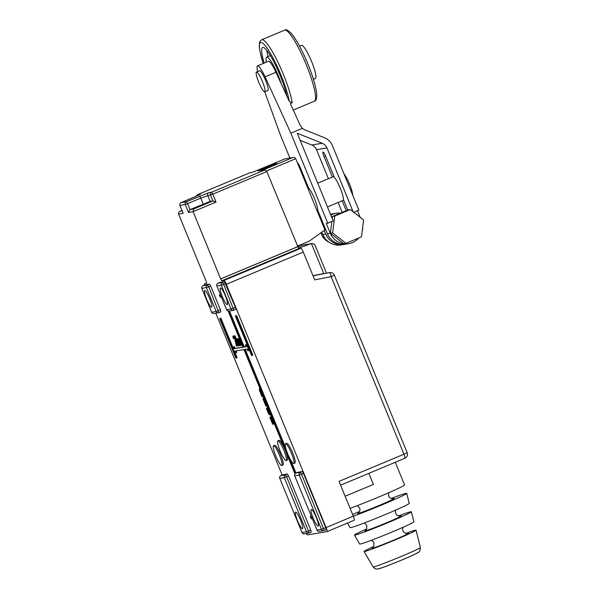 <?xml version="1.0" encoding="UTF-8"?>
<svg xmlns="http://www.w3.org/2000/svg" width="599" height="599" viewBox="0 0 599 599"><rect width="100%" height="100%" fill="white"/><g stroke="black" fill="none" stroke-linecap="round" stroke-linejoin="round"><path stroke-width="0.9" d="M269.79 413.34L267.94 408.892M199.609 196.195L200.792 198.112L212.787 194.151L216.037 202.065L212.907 200.957L210.174 201.414L190.003 209.575L188.498 212.428L185.256 204.514L179.947 205.405A2.141 2.104 -99.5 0 1 181.078 202.612L186.386 201.728A2.141 2.104 80.5 0 0 185.256 204.514L187.569 203.638L186.386 201.728L208.879 192.691L211.604 192.234L263.702 170.445L261.112 170.872L263.702 170.445C264.9 169.936 265.941 170.303 266.832 171.546L212.787 194.151L211.604 192.234A2.141 2.104 80.5 0 0 210.474 195.027L212.907 200.957L193.851 208.931L193.095 211.657L220.672 278.902L221.705 280.841L223.951 280.467A4.275 0.741 -112.7 0 1 226.317 284.3L326.088 527.562A4.275 0.741 -112.7 0 1 326.994 531.635A4.275 0.741 -112.7 0 0 326.994 531.635L307.534 534.9A4.275 0.741 -112.7 0 1 306.351 533.522M282.196 475.052L215.827 313.225M182.163 210.885L180.104 211.23C178.869 211.642 178.367 212.593 178.599 214.083L206.176 281.328L206.76 283.342L204.521 283.716A4.275 0.741 -112.7 0 0 204.491 283.724A4.275 0.741 -112.7 0 0 204.499 285.117M220.41 309.803L220.859 311.839L218.927 312.648L208.729 286.884L210.676 286.067L220.41 309.803L216.149 311.495A2.141 2.104 80.5 0 0 218.448 312.79L218.448 312.79A2.141 2.104 80.5 0 0 218.905 312.656L220.859 311.839M201.93 288.508A2.141 2.104 -99.5 0 1 203.061 285.716L207.546 284.967L208.729 286.884L201.893 288.508L211.627 312.244L216.149 311.495L206.415 287.76A2.141 2.104 -99.5 0 1 207.546 284.967L209.493 284.158L210.676 286.067M209.493 284.158L204.978 284.914M235.811 309.339L233.865 310.155A2.141 2.141 0 0 1 233.393 310.289A2.141 2.104 80.5 0 0 233.85 310.155L223.682 284.383L221.36 285.259A2.141 2.104 -99.5 0 1 222.491 282.466L218.006 283.215A2.141 2.104 -99.5 0 0 216.875 286.008L226.609 309.743A2.141 2.104 80.5 0 0 228.908 311.038L233.393 310.289A2.141 2.104 80.5 0 1 231.094 308.994L221.36 285.259L216.875 286.008L226.609 309.743L231.094 308.994L235.355 307.302L235.811 309.339L233.88 310.147M235.355 307.302L224.438 281.657L219.923 282.414M310.769 530.13L311.225 532.167L309.279 532.975A2.141 2.141 0 0 1 308.807 533.11A2.141 2.104 80.5 0 0 309.264 532.983L286.599 476.752L284.285 477.628A2.141 2.104 -99.5 0 1 285.416 474.835L280.931 475.584A2.141 2.104 -99.5 0 0 279.8 478.376L301.993 532.563A2.141 2.104 80.5 0 0 304.322 533.866L308.807 533.11A2.141 2.104 80.5 0 1 306.508 531.815L284.285 477.628L279.8 478.376L301.993 532.563L306.508 531.815L310.769 530.13L288.546 475.935L287.363 474.019L282.848 474.782M311.225 532.167L309.294 532.968M326.17 529.666L324.224 530.474A2.141 2.141 0 0 1 323.752 530.609A2.141 2.104 80.5 0 0 324.209 530.482L301.552 474.251L299.23 475.127A2.141 2.104 -99.5 0 1 300.361 472.334L295.876 473.083A2.141 2.104 -99.5 0 0 294.745 475.876L316.968 530.063A2.141 2.104 80.5 0 0 319.267 531.365L323.752 530.609A2.141 2.104 80.5 0 1 321.453 529.314L299.23 475.127L294.745 475.876L316.968 530.063L321.453 529.314L325.714 527.629L326.17 529.666L324.239 530.467M325.714 527.629L303.491 473.435L302.308 471.518L297.793 472.282M252.029 355.432L252.808 355.11L236.583 315.553L235.355 315.95L251.58 355.507L252.029 355.432L235.804 315.875L235.355 315.95M233.37 348.611L220.889 318.174L219.661 318.578L235.886 358.135L236.335 358.06L220.11 318.503L219.661 318.578M236.335 358.06L237.114 357.73L234.516 351.403M220.365 294.596L219.399 294.948L220.372 297.321L221.413 297.149M311.21 516.106L310.245 516.465L311.218 518.839L312.259 518.659M242.917 347.038L235.025 348.363L234.291 346.581L233.52 346.903L233.243 350.123L235.954 352.841L235.22 351.059L243.965 349.599L294.925 473.854M235.954 352.841L236.725 352.512L236.073 350.917M295.981 473.038L290.59 459.89M285.671 447.902L245.268 349.382M295.255 473.48L244.414 349.524L247.177 349.06L247.911 350.834L248.682 350.512L248.832 348.813M247.687 346.02L246.249 344.582L245.478 344.904L246.204 346.686L243.441 347.15L228.638 311.068M246.129 346.499L244.22 346.821L229.499 310.941M234.636 337.125L233.588 335.919L232.876 336.81L233.37 338.525L233.954 338.33L233.595 337.14L234.673 338.757L236.44 346.11L238.23 345.713L237.796 344.657L236.71 344.837L235.474 339.049M236.276 338.914L234.95 335.695L234.329 335.889L234.703 337.402L238.387 345.78L234.329 335.889M239.128 345.66L239.518 345.496L237.474 340.517L239.75 345.556L237.489 339.633L240.371 345.451L237.541 338.952L237.182 338.787L237.294 339.67L236.365 338.922L238.934 345.69L236.972 340.397L236.979 339.723L237.481 340.539M239.75 345.556L240.139 345.391L238.095 340.412M238.058 339.004L237.182 338.787M237.189 338.787L236.56 338.892M236.77 338.802L236.171 338.959M240.88 345.368L241.27 345.204L239.226 340.225L241.502 345.264L239.241 339.341L242.123 345.159L239.54 339.071L238.702 338.435L238.372 339.266L237.923 338.667L240.686 345.398L238.724 340.105L238.731 339.431L239.233 340.247M241.502 345.264L241.891 345.099L239.847 340.12M239.345 338.33L239.046 339.378L238.312 338.6M238.522 338.51L237.923 338.667M273.571 422.617L271.684 417.99M271.579 416.919L270.845 416.657L270.905 417.75L273.107 423.104L272.47 423.208L269.82 417.271L272.695 424.272L273.728 424.099L271.302 417.683L272.59 419.667L274.08 424.04L273.803 422.347M273.054 423.014L270.404 417.076L269.82 417.271M268.973 413.213L267.394 409.394M267.154 408.525L266.54 408.129L266.6 409.005L268.629 413.946L270.044 415.032L269.999 413.078M268.374 409.124L267.281 407.567L267.671 407.402L267.057 408.046L269.026 413.879L266.54 408.129M266.577 404.722L266.098 404.804L265.207 402.633M265.222 401.427L264.496 401.113L263.859 399.331M263.867 398.133L263.043 398.365L263.103 399.241L265.851 406.047L267.034 405.845M262.774 395.452L262.295 395.535L261.404 393.356M261.419 392.158L260.82 392.038L260.056 390.061M260.071 388.863L259.21 389.545L261.201 394.711L262.048 396.77L263.231 396.575M286.142 460.564L287.31 460.069A10.7 1.849 -112.7 0 0 285.049 449.894A10.7 1.849 -112.7 0 0 279.052 440.332L277.891 440.827A10.7 1.849 -112.7 0 0 280.145 451.002A10.7 1.849 -112.7 0 0 286.142 460.564A10.7 1.849 -112.7 0 0 283.881 450.381A10.7 1.849 -112.7 0 0 277.891 440.827M293.742 463.514L294.91 463.027A10.7 1.849 -112.7 0 0 292.649 452.844A10.7 1.849 -112.7 0 0 286.659 443.29L285.491 443.777A10.7 1.849 -112.7 0 0 287.752 453.96A10.7 1.849 -112.7 0 0 293.742 463.514A10.7 1.849 -112.7 0 0 291.488 453.338A10.7 1.849 -112.7 0 0 285.491 443.777M281.785 465.513L282.953 465.026A10.7 1.849 -112.7 0 0 280.691 454.851A10.7 1.849 -112.7 0 0 274.701 445.289L273.533 445.783A10.7 1.849 -112.7 0 0 275.795 455.959A10.7 1.849 -112.7 0 0 281.785 465.513A10.7 1.849 -112.7 0 0 279.531 455.337A10.7 1.849 -112.7 0 0 273.533 445.783M227.276 304.554A8.985 1.55 67.3 0 1 222.371 296.685A8.985 1.55 67.3 0 1 220.402 287.962A8.985 1.55 67.3 0 1 220.462 287.947A8.985 1.55 67.3 0 1 225.374 295.824A8.985 1.55 67.3 0 1 227.343 304.539A8.985 1.55 67.3 0 1 227.276 304.554M211.589 307.182A8.985 1.55 67.3 0 1 206.677 299.305A8.985 1.55 67.3 0 1 204.708 290.59A8.985 1.55 67.3 0 1 204.776 290.567A8.985 1.55 67.3 0 1 209.68 298.444A8.985 1.55 67.3 0 1 211.649 307.167A8.985 1.55 67.3 0 1 211.589 307.182M327.024 531.62L354.181 520.261A4.275 0.741 -112.7 0 0 354.211 520.254A4.275 0.741 -112.7 0 0 353.305 516.181L339.034 481.371L403.958 454.207A4.275 0.741 67.3 0 1 404.864 458.28A4.275 4.275 0 0 0 407.17 452.709L403.958 454.207L331.15 276.671L314.692 279.868L303.304 252.097A4.275 0.741 -112.7 0 0 300.938 248.263L298.691 248.637L221.705 280.841M266.832 171.546L298.691 248.637M269.086 166.904A10.056 0.397 -22.3 0 0 276.633 163.385A10.056 0.397 -22.3 0 0 265.574 167.495A10.056 0.397 -22.3 0 0 258.027 171.014A10.056 0.397 -22.3 0 0 269.086 166.904M220.672 278.902L297.658 246.698M196.599 196.105A2.141 2.104 -99.5 0 1 197.857 194.54L200.583 194.083L199.362 194.855L181.055 202.627A2.141 2.141 0 0 0 179.91 205.405L183.189 213.311L178.599 214.083M182.905 212.615L183.189 213.311M180.104 211.23L181.984 210.444L180.104 211.23M252.681 172.257L249.955 172.744L197.827 194.548M249.955 172.744L252.763 172.22M266.503 171.014L295.726 158.705C294.858 157.47 293.824 157.103 292.619 157.604L284.869 158.877L252.546 172.31M295.726 158.705L324.928 229.904L309.256 241.15L297.426 246.137M332.43 177.027L324.007 156.489A4.71 0.809 67.3 0 1 323.011 152.011A4.71 0.809 67.3 0 1 325.654 156.219L334.347 177.416A12.834 2.216 67.3 0 1 340.292 188.221A12.834 2.216 67.3 0 1 343.399 199.497L347.719 210.039M360.186 217.28L357.498 210.736M353.777 212.293L358.861 210.159L332.415 145.677A14.548 14.316 80.5 0 0 324.381 137.68L305.086 129.968A8.558 8.423 -99.5 0 1 302.48 128.321L290.852 133.188L327.758 223.172L326.268 223.427L330.319 233.311A17.116 16.847 80.5 0 0 358.681 237.998M343.961 173.822A12.834 2.216 67.3 0 1 349.621 184.312A12.834 2.216 67.3 0 1 352.736 195.229M297.381 162.741A4.71 0.809 67.3 0 1 299.987 166.949L308.68 188.146A12.834 2.216 67.3 0 1 314.632 198.95A12.834 2.216 67.3 0 1 317.74 210.227L327.406 233.797L330.319 233.311M325.759 234.074A17.116 16.847 80.5 0 0 344.14 244.452L341.22 244.939A17.116 16.847 -99.5 0 1 322.846 234.561L325.759 234.074L324.254 230.39M322.846 234.561L321.843 232.12M267.775 90.546A10.7 1.849 -112.7 0 0 267.85 90.531A10.7 1.849 -112.7 0 0 265.507 80.146A10.7 1.849 -112.7 0 0 259.667 70.772A10.7 1.849 -112.7 0 0 259.592 70.794L256.484 72.09A10.7 1.849 67.3 0 0 258.82 82.475A10.7 1.849 67.3 0 0 264.668 91.849A10.7 1.849 -112.7 0 0 264.736 91.827L280.392 134.932L289.856 158.009M257.525 65.86L268.412 61.308A16.046 2.77 67.3 0 1 275.952 72.277L265.065 76.837A16.046 2.77 -112.7 0 0 257.525 65.86A16.046 2.77 -112.7 0 0 257.69 71.588M265.065 76.837L290.852 133.188M267.85 90.531L264.736 91.827A10.7 1.849 -112.7 0 0 262.392 81.449A10.7 1.849 -112.7 0 0 256.552 72.075A10.7 1.849 67.3 0 0 256.484 72.09M331.883 221.45L330.393 233.303L343.744 243.696L345.982 243.321L361.467 236.83L363.6 219.938L350.243 209.545L334.766 216.037L332.632 232.929L345.982 243.321M362.17 231.244A17.116 16.847 80.5 0 0 362.724 226.856M350.243 209.545L348.004 209.92L332.52 216.411L332.25 218.575M332.52 216.411L334.766 216.037M330.393 233.303L332.632 232.929M300.174 140.361L311.787 145.003A8.558 8.423 80.5 0 1 316.512 149.705L328.409 178.712M338.15 202.462L342.201 212.353M327.758 223.172L333.201 220.896L297.261 133.263L322.247 143.251A8.558 8.423 -99.5 0 1 326.972 147.953L353.163 211.814M346.222 210.668L342.171 200.785M330.85 215.161A14.975 14.735 -99.5 0 1 340.165 213.207M344.14 244.452A17.116 16.847 80.5 0 0 344.957 244.295M348.7 243.688L345.78 244.175A17.116 16.847 -99.5 0 1 327.406 233.797M330.521 214.36A14.975 14.735 -99.5 0 1 332.64 213.836L335.927 213.289M328.963 242.183A14.975 14.735 -99.5 0 1 320.967 232.749M275.952 72.277L289.302 101.448A36.367 6.275 -112.7 0 0 267.483 48.706A36.367 6.275 -112.7 0 0 263.216 63.479M302.48 128.321L300.211 125.288L290.268 103.567L292.215 102.751L289.302 101.448M266.375 62.161A20.538 3.542 67.3 0 1 266.682 57.16A20.538 3.542 67.3 0 1 266.817 57.122A20.538 3.542 67.3 0 1 281.193 83.74M264.189 63.075A31.021 5.354 67.3 0 1 262.639 47.486A31.021 5.354 67.3 0 1 262.841 47.426A31.021 5.354 67.3 0 1 275.196 64.46A31.021 5.354 67.3 0 1 286.809 96.005M299.567 46.183L301.499 45.382A17.97 3.1 67.3 0 1 301.619 45.344A17.97 3.1 -112.7 0 1 311.435 61.098A17.97 3.1 -112.7 0 1 315.366 78.536L313.442 79.338M266.847 50.466A31.021 5.354 -112.7 0 0 268.038 56.591M220.896 278.864L297.883 246.661M311.315 509.457A8.985 1.55 67.3 0 1 316.22 517.334A8.985 1.55 67.3 0 1 318.189 526.049A8.985 1.55 67.3 0 1 318.129 526.072A8.985 1.55 67.3 0 1 313.217 518.195A8.985 1.55 67.3 0 1 311.255 509.472A8.985 1.55 67.3 0 1 311.315 509.457M302.435 528.692A8.985 1.55 67.3 0 1 297.523 520.816A8.985 1.55 67.3 0 1 295.562 512.1A8.985 1.55 67.3 0 1 295.621 512.078A8.985 1.55 67.3 0 1 300.526 519.954A8.985 1.55 67.3 0 1 302.495 528.677A8.985 1.55 67.3 0 1 302.435 528.692M295.869 473.09L297.808 472.274L295.869 473.09A2.141 2.141 0 0 0 294.708 475.876L294.738 475.846M319.267 531.365L319.267 531.365A2.141 2.141 0 0 1 316.938 530.063L316.961 530.04M280.909 475.599L282.863 474.775L280.916 475.591A2.141 2.141 0 0 0 279.763 478.376L279.793 478.346M304.322 533.866L304.322 533.866A2.141 2.141 0 0 1 301.993 532.563M404.864 458.28A4.275 0.741 67.3 0 1 404.834 458.287L340.591 485.168L404.864 458.28M303.723 244.901L311.54 243.591L303.723 244.901M312.978 275.675L323.73 273.578L311.443 243.606C313.771 243.538 315.096 244.437 315.411 246.301M303.131 245.058L297.95 246.825M298.489 248.151L310.896 243.756M313.03 275.81L329.697 272.575A4.275 4.208 80.5 0 0 329.585 272.597A4.275 0.756 79 0 1 331.15 276.671L334.362 275.173A4.275 4.275 0 0 0 329.697 272.575M368.842 473.352L373.379 484.434L345.136 496.249M350.093 508.349A34.66 1.378 -22.3 0 0 385.194 494.28A34.66 1.378 -22.3 0 0 404.587 484.95L395.288 462.286M326.088 527.562L353.305 516.181A33.439 1.333 -22.3 0 0 387.381 502.591A33.439 1.333 -22.3 0 0 406.706 493.329A33.439 1.333 -22.3 0 0 406.152 493.299A33.439 1.333 -22.3 0 0 391.057 498.503M359.602 511.404A33.439 1.333 -22.3 0 0 352.631 514.526M347.405 523.099L350.078 527.644A31.979 1.273 -22.3 0 0 350.602 527.659A31.979 1.273 -22.3 0 0 382.619 515.664A31.979 1.273 -22.3 0 0 409.244 503.377L406.706 493.329M366.655 528.984A30.759 1.228 -22.3 0 0 354.451 535.094L359.692 544.034A29.299 1.168 -22.3 0 0 360.179 544.049A29.299 1.168 -22.3 0 0 389.507 533.058A29.299 1.168 -22.3 0 0 413.902 521.804L411.363 511.756A30.759 1.228 -22.3 0 0 410.854 511.726A30.759 1.228 -22.3 0 0 398.38 515.971M354.451 535.094A30.759 1.228 -22.3 0 0 354.952 535.109A30.759 1.228 -22.3 0 0 385.749 523.571A30.759 1.228 -22.3 0 0 411.363 511.756M373.686 546.58A28.078 1.116 -22.3 0 0 364.065 551.484A28.078 1.116 -22.3 0 0 364.529 551.492A28.078 1.116 -22.3 0 0 392.644 540.957A28.078 1.116 -22.3 0 0 416.02 530.175A28.078 1.116 -22.3 0 0 415.556 530.152A28.078 1.116 -22.3 0 0 405.733 533.432M217.999 283.222L219.938 282.406L217.999 283.222A2.141 2.141 0 0 0 216.838 286.008L216.868 285.985M228.908 311.038L228.908 311.038A2.141 2.141 0 0 1 226.572 309.743L226.602 309.713M211.664 312.244A2.141 2.104 80.5 0 0 213.963 313.539L218.448 312.79A2.141 2.141 0 0 0 218.92 312.656M236.583 315.553L235.804 315.875M228.144 311.031L242.992 347.225L234.246 348.685L233.52 346.903M247.911 350.834L248.188 347.622L245.478 344.904M220.889 318.174L220.11 318.503M244.22 346.821L243.441 347.15M235.025 348.363L234.246 348.685M220.439 294.775L219.399 294.948M311.285 516.286L310.245 516.465M233.775 337.686L233.333 337.409M233.565 338.495L233.385 337.851M233.588 335.919L233.048 336.106M233.909 336.091L233.206 336.084M234.239 336.488L233.52 336.256M234.681 337.327L233.85 336.645M235.018 338.18L234.351 337.462M235.19 338.6L234.733 338.3M235.602 339.401L235.212 339.566L234.905 338.72M235.781 340.052L235.212 339.566M236.71 344.837L236.32 345.002L235.392 340.21M237.796 344.657L236.32 345.002M237.84 345.87L237.414 344.822M234.95 335.695L234.561 335.852M236.755 338.764L236.365 338.922M237.107 338.705L236.717 338.869M237.728 338.6L237.339 338.764M237.93 338.787L237.541 338.952M238.058 340.344L237.676 340.502M238.507 338.472L238.117 338.63M238.859 338.413L238.469 338.57M239.81 340.052L239.428 340.21M273.526 422.497L273.137 422.662M273.062 421.689L272.68 421.853M270.404 417.076L270.014 417.233M272.859 423.044L272.47 423.208M271.841 417.578L271.369 417.009M272.096 418.184L271.781 417.6M271.706 418.177L271.317 418.342M271.879 418.806L271.497 418.971M272.178 419.637L271.789 419.802M272.687 420.872L272.298 421.037M267.513 408.847L268.786 410.397L269.782 413.752L267.993 410.532L267.805 408.728M266.615 404.819L265.709 404.969L264.998 403.546L264.818 402.693L265.679 402.55M263.904 398.223L263.043 398.365M265.26 401.517L264.399 401.667L263.642 400.252L263.463 399.398L264.331 399.256M262.811 395.542L261.905 395.699L261.194 394.277L261.014 393.423L261.883 393.281M260.108 388.953L259.24 389.095M261.456 392.248L260.595 392.39L260.093 391.596L259.667 390.129L260.528 389.986M267.401 409.431L267.012 409.596M267.573 410.06L267.184 410.225M267.79 410.689L267.401 410.847M268.292 411.925L267.903 412.082M268.584 412.531L268.195 412.696M268.921 413.138L268.532 413.303M267.993 409.11L267.603 409.274M268.165 409.746L267.775 409.903M268.374 410.367L267.993 410.532M268.966 411.812L268.584 411.97M269.265 412.419L268.876 412.584M269.595 413.025L269.206 413.19M266.098 404.804L265.709 404.969M263.859 399.458L263.47 399.615M263.904 399.668L263.515 399.833M264.032 400.087L263.642 400.252M264.286 400.701L263.897 400.866M264.496 401.113L264.107 401.27M264.623 401.308L264.234 401.472M264.788 401.502L264.399 401.667M265.215 402.753L264.825 402.917M265.26 402.962L264.87 403.127M265.387 403.382L264.998 403.546M265.552 403.793L265.17 403.958M265.851 404.407L265.462 404.572M262.295 395.535L261.905 395.699M260.056 390.181L259.667 390.346M260.101 390.398L259.711 390.563M260.236 390.818L259.846 390.975M260.483 391.432L260.093 391.596M260.692 391.836L260.303 392.001M260.82 392.038L260.43 392.203M260.984 392.233L260.595 392.39M261.411 393.483L261.022 393.64M261.456 393.693L261.067 393.857M261.583 394.112L261.194 394.277M261.756 394.524L261.366 394.689M262.048 395.138L261.658 395.295M216.037 202.065L193.095 211.657L188.498 212.428M261.112 170.872L292.619 157.604L284.802 158.907M193.851 208.931L190.003 209.575L187.569 203.638L200.792 198.112L203.226 204.042M208.879 192.691A2.141 2.104 80.5 0 0 207.741 195.484L210.174 201.414M200.133 194.473L194.271 197.093M325.504 155.867L324.007 156.489M299.844 166.597L299.096 166.911M316.512 149.705L326.972 147.953M311.787 145.003L322.247 143.251M292.215 102.751A38.508 6.641 -112.7 0 0 278.191 62.708A38.508 6.641 -112.7 0 0 261.95 39.691A38.508 6.641 -112.7 0 0 261.688 39.766L284.63 30.175A38.508 6.641 67.3 0 1 284.892 30.1A38.508 6.641 67.3 0 1 305.917 63.853A38.508 6.641 67.3 0 1 314.348 101.224C315.995 101.051 316.804 98.887 316.781 94.732C316.122 86.997 312.925 76.193 307.197 62.311C301.417 48.676 295.981 38.875 290.867 32.9C287.782 30.167 285.94 29.186 285.349 29.965L284.63 30.175M302.308 471.518L300.361 472.334L301.552 474.251L303.491 473.435M287.363 474.019L285.416 474.835L286.599 476.752L288.546 475.935M303.304 252.097L226.317 284.3M300.938 248.263L223.951 280.467M357.685 513.575A19.894 0.794 -22.3 0 0 379.242 505.429A19.894 0.794 -22.3 0 0 393.843 498.45A19.894 0.794 -22.3 0 0 392.712 498.742M420.401 547.508L419.794 550.99C418.529 552.405 419.135 552.196 413.332 554.981C403.06 559.81 379.369 569.17 377.864 568.968C376.045 568.556 376.778 570.428 373.117 566.901A25.555 1.018 -22.3 0 0 373.536 566.916A25.555 1.018 -22.3 0 0 399.129 557.325A25.555 1.018 -22.3 0 0 420.401 547.508L416.02 530.175M364.821 530.984A19.894 0.794 -22.3 0 0 386.377 522.837A19.894 0.794 -22.3 0 0 400.986 515.851A19.894 0.794 -22.3 0 0 399.855 516.143M371.964 548.385A19.894 0.794 -22.3 0 0 393.513 540.238A19.894 0.794 -22.3 0 0 408.121 533.26A19.894 0.794 -22.3 0 0 406.991 533.552M378.778 568.706A21.317 0.846 -22.3 0 0 401.877 559.975A21.317 0.846 -22.3 0 0 417.525 552.495M224.438 281.657L222.491 282.466L223.682 284.383L225.621 283.567M213.963 313.539A2.141 2.141 0 0 1 211.627 312.244L201.893 288.508A2.141 2.141 0 0 1 203.046 285.723L204.993 284.907L203.039 285.73M194.286 197.086L181.063 202.619M179.91 205.405L183.017 212.974M196.562 196.12A2.141 2.141 0 0 1 197.842 194.54L250.015 172.714M284.869 158.877L252.613 172.28M317.26 211.207L318.009 210.893M327.473 206.932L343.669 200.156M307.512 187.45L308.268 187.135M317.732 183.174L333.928 176.405M285.76 93.706L286.232 93.504M266.682 57.16L270.381 55.61M293.24 110.051L314.348 101.224M263.186 63.494L259.966 51.477L259.255 46.13L259.554 42.402L260.31 40.844L261.688 39.766M354.211 520.254L326.994 531.635M315.201 245.627L326.477 273.114M407.17 452.709L334.362 275.173M357.311 505.638L359.685 507.959L360.006 509.846L359.617 511.381L358.397 512.879M392.944 498.712L389.979 497.926L388.601 496.159L388.646 492.79M373.117 566.901L364.065 551.484M364.267 522.979L366.82 525.36L366.753 528.782L365.54 530.287M400.08 516.113L397.122 515.327L395.744 513.56L395.422 511.673L395.864 510.026M371.208 540.328L372.578 541.002L373.956 542.769L373.888 546.191L372.675 547.688M407.223 533.522L404.258 532.736L402.88 530.969L402.558 529.074L403.105 527.24"/></g></svg>
